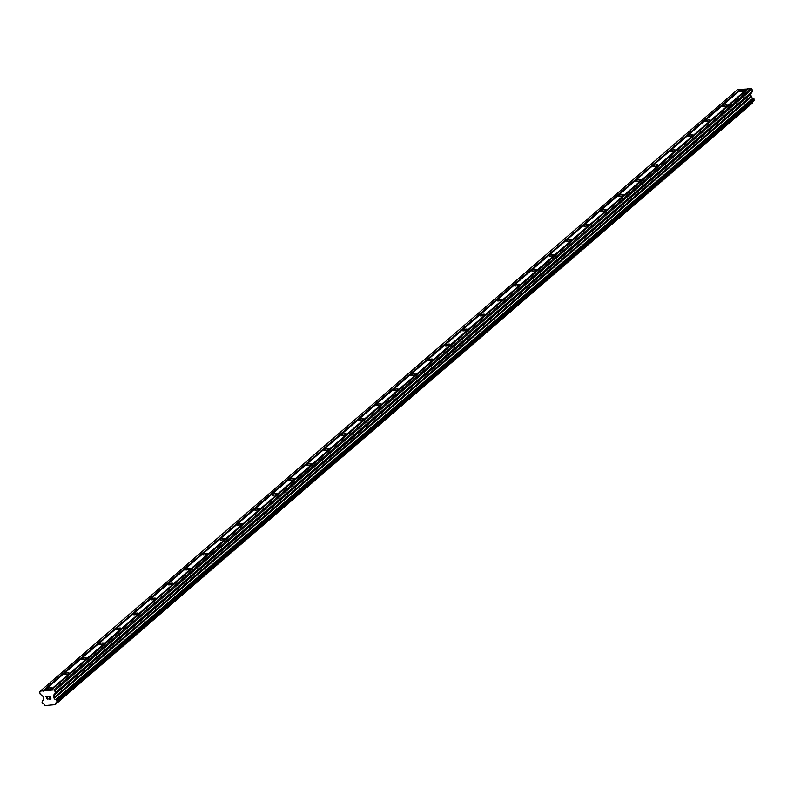 <?xml version="1.0" encoding="UTF-8"?>
<svg xmlns="http://www.w3.org/2000/svg" width="794" height="794" viewBox="0 0 794 794"><rect width="100%" height="100%" fill="white"/><g stroke="black" fill="none" stroke-linecap="round" stroke-linejoin="round"><path stroke-width="1.19" d="M744.544 90.695A2.67 0.685 168.2 0 1 741.685 91.687A2.67 0.685 168.2 0 1 739.492 91.459A2.67 0.685 168.2 0 1 739.68 91.121A2.67 0.685 168.2 0 1 742.539 90.139A2.67 0.685 168.2 0 1 744.722 90.367A2.67 0.685 168.2 0 1 744.544 90.695M727.225 105.642A2.67 0.685 168.2 0 1 724.366 106.624A2.67 0.685 168.2 0 1 722.173 106.396A2.67 0.685 168.2 0 1 722.351 106.068A2.67 0.685 168.2 0 1 725.22 105.076A2.67 0.685 168.2 0 1 727.403 105.304A2.67 0.685 168.2 0 1 727.225 105.642M709.896 120.579A2.67 0.685 168.2 0 1 707.037 121.571A2.67 0.685 168.2 0 1 704.854 121.343A2.67 0.685 168.2 0 1 705.032 121.006A2.67 0.685 168.2 0 1 707.891 120.023A2.67 0.685 168.2 0 1 710.084 120.251A2.67 0.685 168.2 0 1 709.896 120.579M692.576 135.526A2.67 0.685 168.2 0 1 689.718 136.518A2.67 0.685 168.2 0 1 687.525 136.29A2.67 0.685 168.2 0 1 687.713 135.953A2.67 0.685 168.2 0 1 690.572 134.96A2.67 0.685 168.2 0 1 692.765 135.188A2.67 0.685 168.2 0 1 692.576 135.526M675.257 150.473A2.67 0.685 168.2 0 1 672.399 151.456A2.67 0.685 168.2 0 1 670.205 151.227A2.67 0.685 168.2 0 1 670.394 150.89A2.67 0.685 168.2 0 1 673.252 149.907A2.67 0.685 168.2 0 1 675.446 150.135A2.67 0.685 168.2 0 1 675.257 150.473M657.938 165.41A2.67 0.685 168.2 0 1 655.08 166.403A2.67 0.685 168.2 0 1 652.886 166.174A2.67 0.685 168.2 0 1 653.075 165.837A2.67 0.685 168.2 0 1 655.933 164.854A2.67 0.685 168.2 0 1 658.117 165.083A2.67 0.685 168.2 0 1 657.938 165.41M640.619 180.357A2.67 0.685 168.2 0 1 637.751 181.34A2.67 0.685 168.2 0 1 635.567 181.111A2.67 0.685 168.2 0 1 635.746 180.784A2.67 0.685 168.2 0 1 638.604 179.791A2.67 0.685 168.2 0 1 640.798 180.02A2.67 0.685 168.2 0 1 640.619 180.357M623.29 195.294A2.67 0.685 168.2 0 1 620.432 196.287A2.67 0.685 168.2 0 1 618.248 196.058A2.67 0.685 168.2 0 1 618.427 195.721A2.67 0.685 168.2 0 1 621.285 194.738A2.67 0.685 168.2 0 1 623.479 194.967A2.67 0.685 168.2 0 1 623.29 195.294M605.971 210.241A2.67 0.685 168.2 0 1 603.112 211.224A2.67 0.685 168.2 0 1 600.919 210.996A2.67 0.685 168.2 0 1 601.108 210.668A2.67 0.685 168.2 0 1 603.966 209.676A2.67 0.685 168.2 0 1 606.159 209.904A2.67 0.685 168.2 0 1 605.971 210.241M588.652 225.188A2.67 0.685 168.2 0 1 585.793 226.171A2.67 0.685 168.2 0 1 583.6 225.943A2.67 0.685 168.2 0 1 583.789 225.605A2.67 0.685 168.2 0 1 586.647 224.623A2.67 0.685 168.2 0 1 588.83 224.851A2.67 0.685 168.2 0 1 588.652 225.188M571.333 240.125A2.67 0.685 168.2 0 1 568.474 241.118A2.67 0.685 168.2 0 1 566.281 240.89A2.67 0.685 168.2 0 1 566.459 240.552A2.67 0.685 168.2 0 1 569.328 239.56A2.67 0.685 168.2 0 1 571.511 239.788A2.67 0.685 168.2 0 1 571.333 240.125M554.004 255.073A2.67 0.685 168.2 0 1 551.145 256.055A2.67 0.685 168.2 0 1 548.962 255.827A2.67 0.685 168.2 0 1 549.14 255.499A2.67 0.685 168.2 0 1 551.999 254.507A2.67 0.685 168.2 0 1 554.192 254.735A2.67 0.685 168.2 0 1 554.004 255.073M536.684 270.01A2.67 0.685 168.2 0 1 533.826 271.002A2.67 0.685 168.2 0 1 531.633 270.774A2.67 0.685 168.2 0 1 531.821 270.436A2.67 0.685 168.2 0 1 534.68 269.454A2.67 0.685 168.2 0 1 536.873 269.682A2.67 0.685 168.2 0 1 536.684 270.01M519.365 284.957A2.67 0.685 168.2 0 1 516.507 285.939A2.67 0.685 168.2 0 1 514.314 285.711A2.67 0.685 168.2 0 1 514.502 285.383A2.67 0.685 168.2 0 1 517.36 284.391A2.67 0.685 168.2 0 1 519.554 284.619A2.67 0.685 168.2 0 1 519.365 284.957M502.046 299.894A2.67 0.685 168.2 0 1 499.188 300.886A2.67 0.685 168.2 0 1 496.994 300.658A2.67 0.685 168.2 0 1 497.183 300.321A2.67 0.685 168.2 0 1 500.041 299.338A2.67 0.685 168.2 0 1 502.225 299.566A2.67 0.685 168.2 0 1 502.046 299.894M484.727 314.841A2.67 0.685 168.2 0 1 481.859 315.833A2.67 0.685 168.2 0 1 479.675 315.605A2.67 0.685 168.2 0 1 479.854 315.268A2.67 0.685 168.2 0 1 482.712 314.275A2.67 0.685 168.2 0 1 484.906 314.503A2.67 0.685 168.2 0 1 484.727 314.841M467.398 329.788A2.67 0.685 168.2 0 1 464.54 330.77A2.67 0.685 168.2 0 1 462.356 330.542A2.67 0.685 168.2 0 1 462.535 330.205A2.67 0.685 168.2 0 1 465.393 329.222A2.67 0.685 168.2 0 1 467.587 329.45A2.67 0.685 168.2 0 1 467.398 329.788M450.079 344.725A2.67 0.685 168.2 0 1 447.221 345.718A2.67 0.685 168.2 0 1 445.027 345.489A2.67 0.685 168.2 0 1 445.216 345.152A2.67 0.685 168.2 0 1 448.074 344.169A2.67 0.685 168.2 0 1 450.267 344.398A2.67 0.685 168.2 0 1 450.079 344.725M432.76 359.672A2.67 0.685 168.2 0 1 429.901 360.655A2.67 0.685 168.2 0 1 427.708 360.426A2.67 0.685 168.2 0 1 427.897 360.099A2.67 0.685 168.2 0 1 430.755 359.106A2.67 0.685 168.2 0 1 432.938 359.335A2.67 0.685 168.2 0 1 432.76 359.672M415.441 374.609A2.67 0.685 168.2 0 1 412.582 375.602A2.67 0.685 168.2 0 1 410.389 375.373A2.67 0.685 168.2 0 1 410.567 375.036A2.67 0.685 168.2 0 1 413.436 374.053A2.67 0.685 168.2 0 1 415.619 374.282A2.67 0.685 168.2 0 1 415.441 374.609M398.122 389.556A2.67 0.685 168.2 0 1 395.253 390.539A2.67 0.685 168.2 0 1 393.07 390.311A2.67 0.685 168.2 0 1 393.248 389.983A2.67 0.685 168.2 0 1 396.107 388.991A2.67 0.685 168.2 0 1 398.3 389.219A2.67 0.685 168.2 0 1 398.122 389.556M380.792 404.503A2.67 0.685 168.2 0 1 377.934 405.486A2.67 0.685 168.2 0 1 375.741 405.258A2.67 0.685 168.2 0 1 375.929 404.92A2.67 0.685 168.2 0 1 378.788 403.938A2.67 0.685 168.2 0 1 380.981 404.166A2.67 0.685 168.2 0 1 380.792 404.503M363.473 419.44A2.67 0.685 168.2 0 1 360.615 420.433A2.67 0.685 168.2 0 1 358.422 420.205A2.67 0.685 168.2 0 1 358.61 419.867A2.67 0.685 168.2 0 1 361.469 418.875A2.67 0.685 168.2 0 1 363.662 419.103A2.67 0.685 168.2 0 1 363.473 419.44M346.154 434.387A2.67 0.685 168.2 0 1 343.296 435.37A2.67 0.685 168.2 0 1 341.102 435.142A2.67 0.685 168.2 0 1 341.291 434.814A2.67 0.685 168.2 0 1 344.149 433.822A2.67 0.685 168.2 0 1 346.333 434.05A2.67 0.685 168.2 0 1 346.154 434.387M328.835 449.325A2.67 0.685 168.2 0 1 325.967 450.317A2.67 0.685 168.2 0 1 323.783 450.089A2.67 0.685 168.2 0 1 323.962 449.751A2.67 0.685 168.2 0 1 326.83 448.769A2.67 0.685 168.2 0 1 329.014 448.997A2.67 0.685 168.2 0 1 328.835 449.325M311.506 464.272A2.67 0.685 168.2 0 1 308.648 465.254A2.67 0.685 168.2 0 1 306.464 465.026A2.67 0.685 168.2 0 1 306.643 464.698A2.67 0.685 168.2 0 1 309.501 463.706A2.67 0.685 168.2 0 1 311.695 463.934A2.67 0.685 168.2 0 1 311.506 464.272M294.187 479.209A2.67 0.685 168.2 0 1 291.329 480.201A2.67 0.685 168.2 0 1 289.135 479.973A2.67 0.685 168.2 0 1 289.324 479.636A2.67 0.685 168.2 0 1 292.182 478.653A2.67 0.685 168.2 0 1 294.376 478.881A2.67 0.685 168.2 0 1 294.187 479.209M276.868 494.156A2.67 0.685 168.2 0 1 274.009 495.148A2.67 0.685 168.2 0 1 271.816 494.92A2.67 0.685 168.2 0 1 272.005 494.583A2.67 0.685 168.2 0 1 274.863 493.59A2.67 0.685 168.2 0 1 277.056 493.818A2.67 0.685 168.2 0 1 276.868 494.156M259.549 509.103A2.67 0.685 168.2 0 1 256.69 510.085A2.67 0.685 168.2 0 1 254.497 509.857A2.67 0.685 168.2 0 1 254.685 509.52A2.67 0.685 168.2 0 1 257.544 508.537A2.67 0.685 168.2 0 1 259.727 508.765A2.67 0.685 168.2 0 1 259.549 509.103M242.23 524.04A2.67 0.685 168.2 0 1 239.361 525.033A2.67 0.685 168.2 0 1 237.178 524.804A2.67 0.685 168.2 0 1 237.356 524.467A2.67 0.685 168.2 0 1 240.215 523.484A2.67 0.685 168.2 0 1 242.408 523.712A2.67 0.685 168.2 0 1 242.23 524.04M224.9 538.987A2.67 0.685 168.2 0 1 222.042 539.97A2.67 0.685 168.2 0 1 219.859 539.741A2.67 0.685 168.2 0 1 220.037 539.414A2.67 0.685 168.2 0 1 222.896 538.421A2.67 0.685 168.2 0 1 225.089 538.65A2.67 0.685 168.2 0 1 224.9 538.987M207.581 553.924A2.67 0.685 168.2 0 1 204.723 554.917A2.67 0.685 168.2 0 1 202.53 554.688A2.67 0.685 168.2 0 1 202.718 554.351A2.67 0.685 168.2 0 1 205.577 553.368A2.67 0.685 168.2 0 1 207.77 553.597A2.67 0.685 168.2 0 1 207.581 553.924M190.262 568.871A2.67 0.685 168.2 0 1 187.404 569.854A2.67 0.685 168.2 0 1 185.21 569.635A2.67 0.685 168.2 0 1 185.399 569.298A2.67 0.685 168.2 0 1 188.257 568.306A2.67 0.685 168.2 0 1 190.441 568.534A2.67 0.685 168.2 0 1 190.262 568.871M172.943 583.818A2.67 0.685 168.2 0 1 170.085 584.801A2.67 0.685 168.2 0 1 167.891 584.573A2.67 0.685 168.2 0 1 168.07 584.235A2.67 0.685 168.2 0 1 170.938 583.253A2.67 0.685 168.2 0 1 173.122 583.481A2.67 0.685 168.2 0 1 172.943 583.818M155.614 598.755A2.67 0.685 168.2 0 1 152.756 599.748A2.67 0.685 168.2 0 1 150.572 599.52A2.67 0.685 168.2 0 1 150.751 599.182A2.67 0.685 168.2 0 1 153.609 598.2A2.67 0.685 168.2 0 1 155.803 598.418A2.67 0.685 168.2 0 1 155.614 598.755M138.295 613.702A2.67 0.685 168.2 0 1 135.437 614.685A2.67 0.685 168.2 0 1 133.243 614.457A2.67 0.685 168.2 0 1 133.432 614.129A2.67 0.685 168.2 0 1 136.29 613.137A2.67 0.685 168.2 0 1 138.484 613.365A2.67 0.685 168.2 0 1 138.295 613.702M120.976 628.64A2.67 0.685 168.2 0 1 118.117 629.632A2.67 0.685 168.2 0 1 115.924 629.404A2.67 0.685 168.2 0 1 116.113 629.066A2.67 0.685 168.2 0 1 118.971 628.084A2.67 0.685 168.2 0 1 121.164 628.312A2.67 0.685 168.2 0 1 120.976 628.64M103.657 643.587A2.67 0.685 168.2 0 1 100.798 644.569A2.67 0.685 168.2 0 1 98.605 644.341A2.67 0.685 168.2 0 1 98.793 644.013A2.67 0.685 168.2 0 1 101.652 643.021A2.67 0.685 168.2 0 1 103.835 643.249A2.67 0.685 168.2 0 1 103.657 643.587M86.338 658.534A2.67 0.685 168.2 0 1 83.469 659.516A2.67 0.685 168.2 0 1 81.286 659.288A2.67 0.685 168.2 0 1 81.464 658.951A2.67 0.685 168.2 0 1 84.323 657.968A2.67 0.685 168.2 0 1 86.516 658.196A2.67 0.685 168.2 0 1 86.338 658.534M69.009 673.471A2.67 0.685 168.2 0 1 66.15 674.463A2.67 0.685 168.2 0 1 63.967 674.235A2.67 0.685 168.2 0 1 64.145 673.898A2.67 0.685 168.2 0 1 67.004 672.905A2.67 0.685 168.2 0 1 69.197 673.133A2.67 0.685 168.2 0 1 69.009 673.471M51.689 688.418A2.67 0.685 168.2 0 1 48.831 689.4A2.67 0.685 168.2 0 1 46.638 689.172A2.67 0.685 168.2 0 1 46.826 688.845A2.67 0.685 168.2 0 1 49.685 687.852A2.67 0.685 168.2 0 1 51.878 688.08A2.67 0.685 168.2 0 1 51.689 688.418M50.756 698.869L50.518 697.728L50.756 698.869L49.347 698.998L50.756 698.869M50.518 697.728L49.744 697.797L50.518 697.728M49.744 697.797L50.479 697.539L49.744 697.797M50.479 697.539L50.24 696.388L50.479 697.539M50.24 696.388L48.821 696.517L50.24 696.388M49.377 699.186L50.985 699.048L49.377 699.186M48.781 696.328L50.379 696.189L50.985 699.048M47.948 698.571L47.987 699.167M46.578 698.293L46.856 697.728L46.578 698.293M46.856 697.728L47.501 696.636L46.856 697.728M47.501 696.636L45.992 696.765L47.501 696.626M45.953 696.576L47.848 696.407L46.697 698.591L47.69 699.137M53.406 695.613L54.23 698.353A1.667 1.459 49.2 0 0 55.818 699.583L57.118 701.588L56.443 702.611A1.667 1.459 49.2 0 0 55.431 704.08L55.193 704.665L45.099 705.548L44.633 705.022A1.667 1.459 49.2 0 0 43.045 703.782L41.983 702.918L42.41 700.755A1.667 1.459 49.2 0 0 43.432 699.296L43.104 696.517L40.127 694.025L39.7 692.001L40.335 691.088L53.853 689.907L54.836 690.681L55.262 692.705L53.406 695.613L750.588 94.158L752.384 91.578L752.017 89.226L751.035 88.452L748.464 88.68L51.282 690.125M748.097 88.997L741.278 89.305L44.097 690.76M753.685 101.136L754.062 99.002L753 98.138A1.667 1.459 49.2 0 1 751.412 96.898L750.588 94.158M55.193 704.665L752.613 102.625A1.667 1.459 49.2 0 1 752.682 102.019M740.901 89.623L737.517 89.633L40.335 691.088M50.091 690.234L747.273 88.779M43.233 691.117L740.415 89.662M42.906 690.859L740.087 89.404M55.431 704.08L752.613 102.625M54.23 698.353L751.412 96.898M54.052 698.164L751.233 96.719M54.836 690.681L752.017 89.226M53.853 689.907L751.035 88.452M50.419 690.492L747.601 89.037M42.41 700.755L43.333 699.961M55.401 704.377L752.583 102.922M56.612 702.501L753.794 101.046M57.069 701.836L754.25 100.381M57.118 701.588L754.3 100.143M56.88 700.457L754.062 99.002M56.731 700.229L753.923 98.774M56.027 699.663L753.208 98.218M55.818 699.583L753 98.138M53.923 698.065L751.104 96.61M53.734 697.757L750.916 96.302M53.347 695.941L750.529 94.486M55.203 693.033L752.384 91.578M55.262 692.705L752.444 91.25M56.563 702.551L753.744 101.106"/></g></svg>
